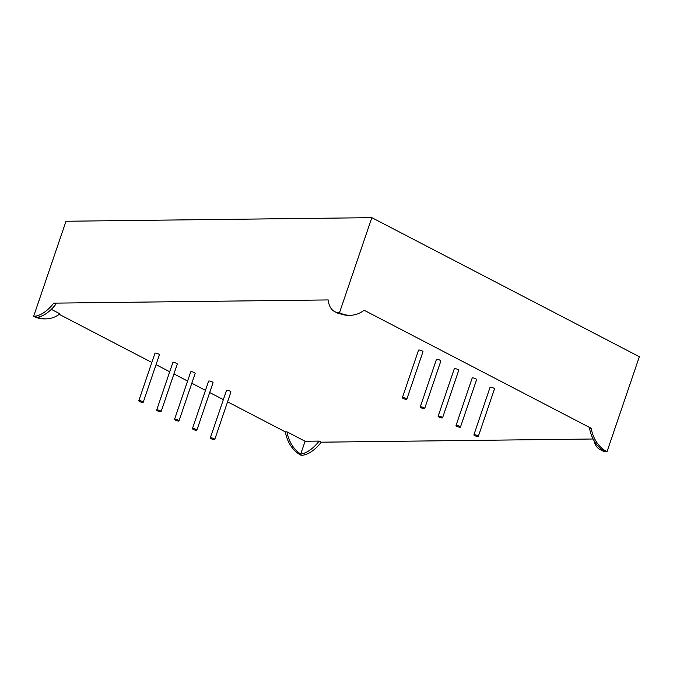 <?xml version="1.0" encoding="UTF-8"?>
<svg xmlns="http://www.w3.org/2000/svg" width="673" height="673" viewBox="0 0 673 673"><rect width="100%" height="100%" fill="white"/><g stroke="black" fill="none" stroke-linecap="round" stroke-linejoin="round"><path stroke-width="1.01" d="M478.326 436.373L494.504 388.859A2.347 0.547 -161.2 0 0 493.645 388.085A2.347 0.547 -161.2 0 0 491.383 387.295A2.347 0.547 -161.2 0 0 490.062 387.345L473.885 434.867A2.347 0.547 -161.2 0 0 474.743 435.633A2.347 0.547 -161.2 0 0 477.006 436.432A2.347 0.547 -161.2 0 0 478.326 436.373A2.347 0.547 -161.2 0 0 477.468 435.608A2.347 0.547 -161.2 0 0 475.205 434.808A2.347 0.547 -161.2 0 0 473.885 434.867M460.45 427.086L476.619 379.564A2.347 0.547 -161.2 0 0 475.769 378.79A2.347 0.547 -161.2 0 0 473.498 377.999A2.347 0.547 -161.2 0 0 472.185 378.049L456.008 425.572A2.347 0.547 -161.2 0 0 456.858 426.346A2.347 0.547 -161.2 0 0 459.129 427.136A2.347 0.547 -161.2 0 0 460.45 427.086A2.347 0.547 -161.2 0 0 459.592 426.312A2.347 0.547 -161.2 0 0 457.329 425.513A2.347 0.547 -161.2 0 0 456.008 425.572M442.565 417.79L458.742 370.268A2.347 0.547 -161.2 0 0 457.884 369.502A2.347 0.547 -161.2 0 0 455.621 368.703A2.347 0.547 -161.2 0 0 454.3 368.762L438.123 416.276A2.347 0.547 -161.2 0 0 438.981 417.05A2.347 0.547 -161.2 0 0 441.244 417.84A2.347 0.547 -161.2 0 0 442.565 417.79A2.347 0.547 -161.2 0 0 441.707 417.016A2.347 0.547 -161.2 0 0 439.444 416.217A2.347 0.547 -161.2 0 0 438.123 416.276M424.688 408.494L440.857 360.98A2.347 0.547 -161.2 0 0 440.007 360.206A2.347 0.547 -161.2 0 0 437.736 359.407A2.347 0.547 -161.2 0 0 436.424 359.466L420.246 406.98A2.347 0.547 -161.2 0 0 421.096 407.754A2.347 0.547 -161.2 0 0 423.367 408.553A2.347 0.547 -161.2 0 0 424.688 408.494A2.347 0.547 -161.2 0 0 423.83 407.72A2.347 0.547 -161.2 0 0 421.567 406.921A2.347 0.547 -161.2 0 0 420.246 406.98M406.803 399.198L422.981 351.685A2.347 0.547 -161.2 0 0 422.122 350.911A2.347 0.547 -161.2 0 0 419.859 350.111A2.347 0.547 -161.2 0 0 418.539 350.17L402.361 397.684A2.347 0.547 -161.2 0 0 403.22 398.458A2.347 0.547 -161.2 0 0 405.483 399.257A2.347 0.547 -161.2 0 0 406.803 399.198A2.347 0.547 -161.2 0 0 405.945 398.424A2.347 0.547 -161.2 0 0 403.682 397.634A2.347 0.547 -161.2 0 0 402.361 397.684M214.754 439.461L230.932 391.947A2.347 0.547 -161.2 0 0 230.073 391.173A2.347 0.547 -161.2 0 0 227.811 390.374A2.347 0.547 -161.2 0 0 226.49 390.433L210.312 437.955A2.347 0.547 18.8 0 1 211.633 437.896A2.347 0.547 18.8 0 1 213.905 438.687A2.347 0.547 18.8 0 1 214.754 439.461A2.347 0.547 18.8 0 1 213.434 439.519A2.347 0.547 18.8 0 1 211.171 438.72A2.347 0.547 18.8 0 1 210.312 437.955M196.878 430.165L213.055 382.651A2.347 0.547 -161.2 0 0 212.197 381.877A2.347 0.547 -161.2 0 0 209.934 381.086A2.347 0.547 -161.2 0 0 208.613 381.137L192.436 428.659A2.347 0.547 18.8 0 1 193.757 428.6A2.347 0.547 18.8 0 1 196.02 429.399A2.347 0.547 18.8 0 1 196.878 430.165A2.347 0.547 18.8 0 1 195.557 430.224A2.347 0.547 18.8 0 1 193.286 429.424A2.347 0.547 18.8 0 1 192.436 428.659M178.993 420.877L195.17 373.355A2.347 0.547 -161.2 0 0 194.312 372.581A2.347 0.547 -161.2 0 0 192.049 371.79A2.347 0.547 -161.2 0 0 190.728 371.841L174.551 419.363A2.347 0.547 18.8 0 1 175.872 419.304A2.347 0.547 18.8 0 1 178.143 420.103A2.347 0.547 18.8 0 1 178.993 420.877A2.347 0.547 18.8 0 1 177.672 420.928A2.347 0.547 18.8 0 1 175.409 420.137A2.347 0.547 18.8 0 1 174.551 419.363M161.116 411.582L177.293 364.059A2.347 0.547 -161.2 0 0 176.435 363.294A2.347 0.547 -161.2 0 0 174.172 362.495A2.347 0.547 -161.2 0 0 172.852 362.554L156.674 410.067A2.347 0.547 18.8 0 1 157.995 410.008A2.347 0.547 18.8 0 1 160.258 410.808A2.347 0.547 18.8 0 1 161.116 411.582A2.347 0.547 18.8 0 1 159.795 411.64A2.347 0.547 18.8 0 1 157.524 410.841A2.347 0.547 18.8 0 1 156.674 410.067M143.231 402.286L159.408 354.772A2.347 0.547 -161.2 0 0 158.55 353.998A2.347 0.547 -161.2 0 0 156.287 353.199A2.347 0.547 -161.2 0 0 154.967 353.258L138.789 400.772A2.347 0.547 18.8 0 1 140.11 400.721A2.347 0.547 18.8 0 1 142.382 401.512A2.347 0.547 18.8 0 1 143.231 402.286A2.347 0.547 18.8 0 1 141.91 402.345A2.347 0.547 18.8 0 1 139.648 401.545A2.347 0.547 18.8 0 1 138.789 400.772M285.344 431.864A32.842 26.701 89.3 0 0 301.159 455.335L300.722 454.107A32.842 26.701 89.3 0 1 286.984 431.839L285.344 431.864L227.567 401.831M223.36 399.636L209.69 392.536M205.475 390.348L191.805 383.24M187.599 381.053L173.928 373.944M169.714 371.757L156.043 364.648M151.837 362.461L59.232 314.333M603.286 450.557A32.842 26.701 89.3 0 1 589.548 428.297L591.188 428.28L364.127 310.253A32.842 26.701 -90.7 0 1 350.17 315.301A32.842 26.701 -90.7 0 1 339.495 312.701L340.008 313.711A32.842 17.532 117.5 0 1 336.752 312.701L334.641 311.599A32.842 17.532 -62.5 0 1 328.214 299.931L53.747 303.144L55.859 304.238A32.842 17.532 117.5 0 1 37.436 317.252A32.842 26.701 89.3 0 0 45.966 318.867L44.325 318.884A32.842 26.701 -90.7 0 1 33.65 316.285L66.004 221.249L371.841 217.665L639.35 356.715L606.996 451.751L603.286 450.557A32.842 17.532 117.5 0 1 600.03 449.556A32.842 17.532 117.5 0 1 594.066 440.731M45.966 318.867A32.842 26.701 89.3 0 0 59.922 313.811L51.316 309.344M286.984 431.839L305.096 441.252L300.722 454.107A32.842 17.532 117.5 0 0 319.145 441.093L305.096 441.252M593.115 439.006L321.257 442.186L319.145 441.093M53.747 303.144A32.842 17.532 117.5 0 1 33.65 316.285L37.436 317.252M340.008 313.711A32.842 26.701 89.3 0 0 348.53 315.317L350.17 315.301M600.03 449.556L602.15 450.649A32.842 17.532 -62.5 0 0 606.996 451.751A32.842 26.701 89.3 0 1 591.188 428.28M334.641 311.599A32.842 17.532 -62.5 0 0 339.495 312.701L371.841 217.665M321.257 442.186A32.842 17.532 117.5 0 1 301.159 455.335"/></g></svg>

